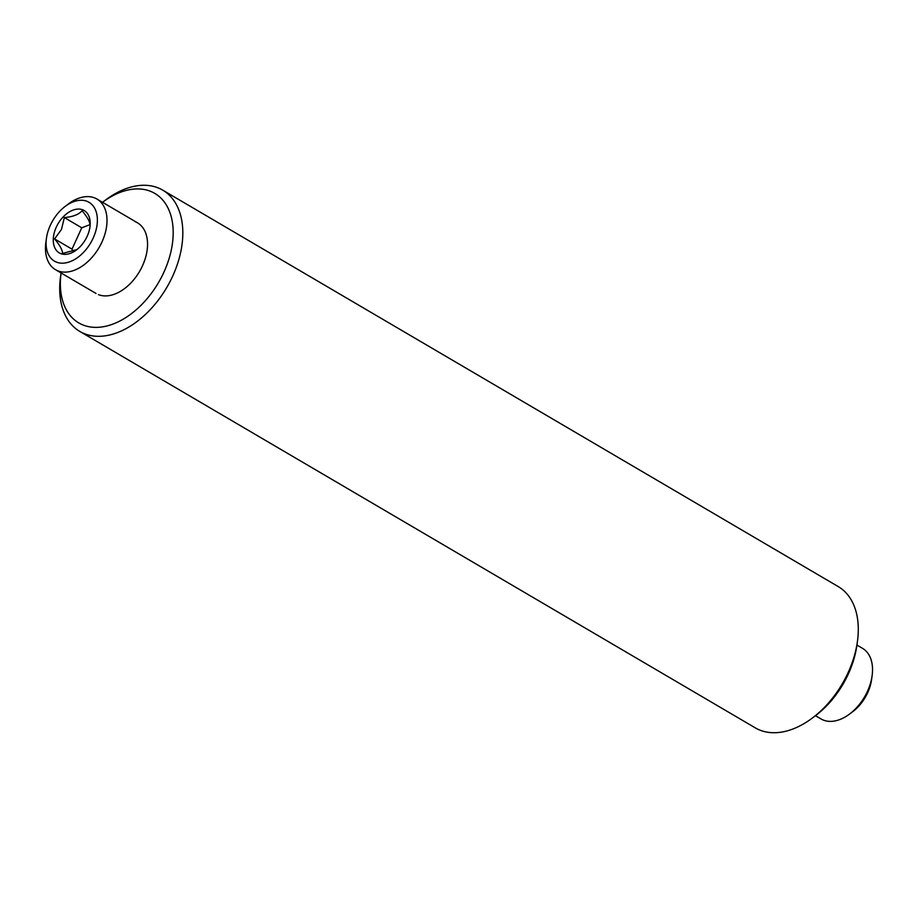 <?xml version="1.0" encoding="UTF-8"?>
<svg xmlns="http://www.w3.org/2000/svg" width="918" height="918" viewBox="0 0 918 918"><rect width="100%" height="100%" fill="white"/><g stroke="black" fill="none" stroke-linecap="round" stroke-linejoin="round"><path stroke-width="1.38" d="M857.412 641.59L856.85 645.538A75.081 48.367 120.4 0 1 815.861 715.397L812.682 717.796A81.909 52.762 -59.6 0 0 857.412 641.59A81.909 52.762 -59.6 0 0 838.191 586.568L162.727 190.141A81.909 52.762 120.4 0 1 168.843 283.823A81.909 52.762 120.4 0 1 84.708 333.808A81.909 52.762 120.4 0 1 79.809 331.432A81.909 52.762 120.4 0 1 60.588 276.41L61.081 272.956A75.081 48.367 -59.6 0 0 83.251 325.075A75.081 48.367 -59.6 0 0 162.165 275.836A75.081 48.367 -59.6 0 0 150.288 191.219A75.081 48.367 -59.6 0 0 102.541 202.304L105.318 200.204A81.909 52.762 120.4 0 1 157.839 187.777A81.909 52.762 120.4 0 1 162.727 190.141M79.809 331.432L755.273 727.859A81.909 52.762 -59.6 0 0 760.161 730.223A81.909 52.762 -59.6 0 0 812.682 717.796M98.49 294.655A40.954 26.381 -59.6 0 0 141.533 267.804A40.954 26.381 -59.6 0 0 135.049 221.64M872.1 675.832L871.549 679.779A34.127 21.986 120.4 0 1 867.705 692.642A34.127 21.986 120.4 0 1 852.914 711.53L849.735 713.929A40.954 26.381 -59.6 0 0 867.487 691.277A40.954 26.381 -59.6 0 0 872.1 675.832A40.954 26.381 -59.6 0 0 862.495 648.315L856.919 645.044M815.459 715.696L821.036 718.955A40.954 26.381 -59.6 0 0 849.735 713.929M90.067 225.208C90.056 221.961 87.394 217.13 82.081 210.715C78.845 214.525 72.935 216.809 64.34 217.577L61.483 229.431L54.587 238.921C59.854 245.255 62.516 250.086 62.573 253.414L76.504 249.696M87.176 236.305A24.568 15.824 -59.6 0 0 89.723 228.33A24.568 15.824 -59.6 0 0 79.005 209.074A24.568 15.824 -59.6 0 0 56.296 227.136A24.568 15.824 -59.6 0 0 57.088 251.176A24.568 15.824 -59.6 0 0 77.548 249.076A24.568 15.824 -59.6 0 0 87.176 236.305M50.295 225.358A34.127 21.986 -59.6 0 0 46.451 238.221A34.127 21.986 -59.6 0 0 62.332 263.191A34.127 21.986 -59.6 0 0 93.177 238.083A34.127 21.986 -59.6 0 0 92.523 205.184A34.127 21.986 -59.6 0 0 65.086 206.47A34.127 21.986 -59.6 0 0 50.295 225.358M65.086 206.47L68.265 204.071A40.954 26.381 120.4 0 1 96.964 199.045A40.954 26.381 120.4 0 1 101.967 241.996A40.954 26.381 120.4 0 1 55.505 269.685A40.954 26.381 120.4 0 1 45.9 242.168L46.451 238.221M90.021 224.6L81.759 227.802L72.006 249.145L73.176 251.28M81.759 227.802L64.34 217.577M72.006 249.145L54.587 238.921M55.505 269.685L96.034 293.473M96.964 199.045L137.493 222.822"/></g></svg>
